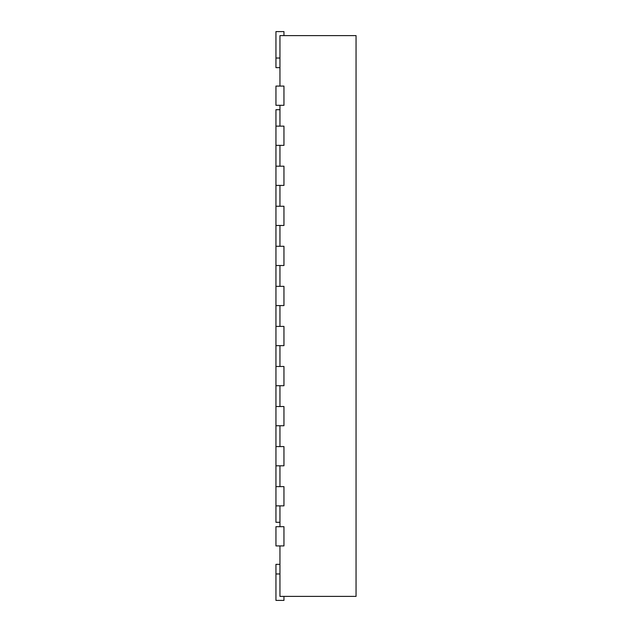 <?xml version="1.0" encoding="UTF-8"?>
<svg xmlns="http://www.w3.org/2000/svg" width="632" height="632" viewBox="0 0 632 632"><rect width="100%" height="100%" fill="white"/><g stroke="black" fill="none" stroke-linecap="round" stroke-linejoin="round"><path stroke-width="0.95" d="M279.952 86.078L279.952 35.605L356.053 35.605L356.053 596.395L279.952 596.395L279.952 545.922M279.952 105.307L279.952 126.131M279.952 145.36L279.952 166.192M279.952 185.413L279.952 206.245M279.952 225.474L279.952 246.298M279.952 265.527L279.952 286.359M279.952 305.588L279.952 326.412M279.952 345.641L279.952 366.473M279.952 385.702L279.952 406.526M279.952 425.755L279.952 446.587M279.952 465.808L279.952 486.64M279.952 505.869L279.952 526.693M275.947 126.131L275.947 145.36L283.958 145.36L283.958 126.131L275.947 126.131L275.947 109.707L279.952 109.707M275.947 145.36L275.947 166.192L283.958 166.192L283.958 185.413L275.947 185.413L275.947 206.245L283.958 206.245L283.958 225.474L275.947 225.474L275.947 246.298L283.958 246.298L283.958 265.527L275.947 265.527L275.947 286.359L283.958 286.359L283.958 305.588L275.947 305.588L275.947 326.412L283.958 326.412L283.958 345.641L275.947 345.641L275.947 366.473L283.958 366.473L283.958 385.702L275.947 385.702L275.947 406.526L283.958 406.526L283.958 425.755L275.947 425.755L275.947 446.587L283.958 446.587L283.958 465.808L275.947 465.808L275.947 486.64L283.958 486.64L283.958 505.869L275.947 505.869L275.947 522.293L279.952 522.293M275.947 526.693L283.958 526.693L283.958 545.922L275.947 545.922L275.947 526.693M275.947 486.64L275.947 505.869M275.947 446.587L275.947 465.808M275.947 406.526L275.947 425.755M275.947 366.473L275.947 385.702M275.947 326.412L275.947 345.641M275.947 286.359L275.947 305.588M275.947 246.298L275.947 265.527M275.947 206.245L275.947 225.474M275.947 166.192L275.947 185.413M275.947 86.078L283.958 86.078L283.958 105.307L275.947 105.307L275.947 86.078M279.952 564.352L275.947 564.352L275.947 600.4L283.958 600.4L283.958 596.395M279.952 67.648L275.947 67.648L275.947 31.6L283.958 31.6L283.958 35.605M275.947 573.967L279.952 573.967M275.947 58.033L279.952 58.033"/></g></svg>
